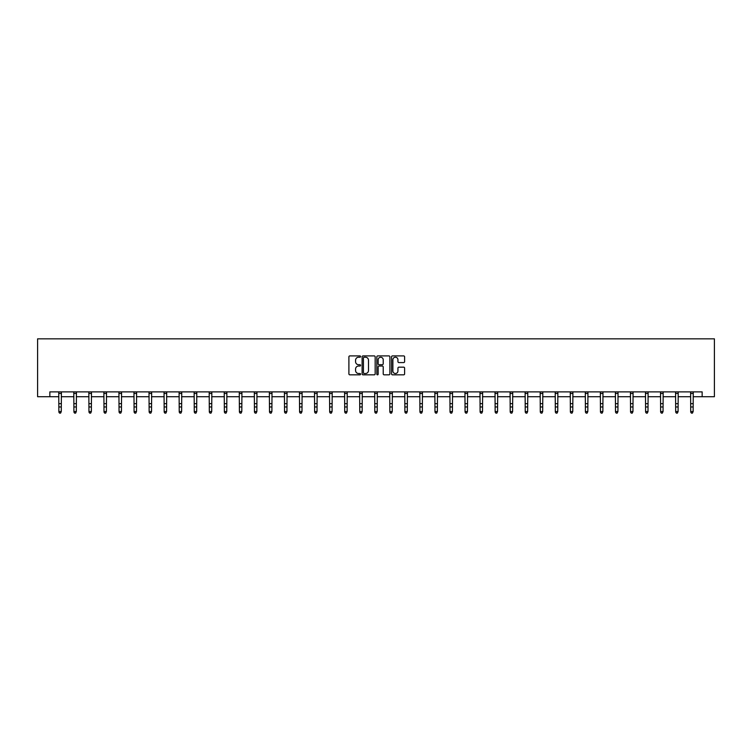 <?xml version="1.0" encoding="UTF-8"?>
<svg xmlns="http://www.w3.org/2000/svg" width="752" height="752" viewBox="0 0 752 752"><rect width="100%" height="100%" fill="white"/><g stroke="black" fill="none" stroke-linecap="round" stroke-linejoin="round"><path stroke-width="1.13" d="M360.575 356.561A0.658 0.658 0 0 0 359.907 355.903L349.849 355.903A0.949 0.949 0 0 0 348.9 356.843L348.9 373.885A0.949 0.949 0 0 0 349.849 374.834L359.907 374.834A0.658 0.658 0 0 0 360.575 374.167A0.658 0.658 0 0 0 359.907 373.509L358.61 373.509A3.027 3.027 0 0 1 355.574 370.482L355.574 369.053A3.027 3.027 0 0 1 358.61 366.027L359.907 366.027A0.658 0.658 0 0 0 360.575 365.369A0.658 0.658 0 0 0 359.907 364.701L358.61 364.701A3.027 3.027 0 0 1 355.574 361.674L355.574 360.255A3.027 3.027 0 0 1 358.61 357.228L359.907 357.228A0.658 0.658 0 0 0 360.575 356.561M403.664 362.577A0.949 0.949 0 0 0 404.614 361.627L404.614 356.843A0.949 0.949 0 0 0 403.664 355.903L392.497 355.903A0.949 0.949 0 0 0 391.548 356.843L391.548 373.885A0.949 0.949 0 0 0 392.497 374.834L403.664 374.834A0.949 0.949 0 0 0 404.614 373.885L404.614 368.113A0.949 0.949 0 0 0 403.664 367.164L398.88 367.164A0.949 0.949 0 0 0 397.94 368.113L397.94 370.971A2.529 2.529 0 0 1 395.402 373.509A2.529 2.529 0 0 1 392.873 370.971L392.873 359.757A2.529 2.529 0 0 1 395.402 357.228A2.529 2.529 0 0 1 397.94 359.757L397.94 361.627A0.949 0.949 0 0 0 398.88 362.577L403.664 362.577M49.848 396.708L49.848 391.886L702.152 391.886L702.152 396.708L714.4 396.708L714.4 338.842L37.6 338.842L37.6 396.708L58.863 396.708M375.173 356.843A0.949 0.949 0 0 0 374.223 355.903L363.056 355.903A0.949 0.949 0 0 0 362.107 356.843L362.107 373.885A0.949 0.949 0 0 0 363.056 374.834L374.223 374.834A0.949 0.949 0 0 0 375.173 373.885L375.173 356.843M377.777 355.903L388.944 355.903A0.949 0.949 0 0 1 389.893 356.843L389.893 373.885A0.949 0.949 0 0 1 388.944 374.834L384.169 374.834A0.949 0.949 0 0 1 383.219 373.885L383.219 366.976A0.949 0.949 0 0 0 382.27 366.027L379.102 366.027A0.949 0.949 0 0 0 378.153 366.976L378.153 374.167A0.658 0.658 0 0 1 377.495 374.834A0.658 0.658 0 0 1 376.827 374.167L376.827 356.843A0.949 0.949 0 0 1 377.777 355.903M61.279 396.708L73.912 396.708M76.319 396.708L88.952 396.708M91.368 396.708L104.002 396.708M106.408 396.708L119.042 396.708M121.448 396.708L134.082 396.708M136.497 396.708L149.131 396.708M151.537 396.708L164.171 396.708M166.587 396.708L179.22 396.708M181.627 396.708L194.26 396.708M196.676 396.708L209.31 396.708M211.716 396.708L224.35 396.708M226.766 396.708L239.399 396.708M241.806 396.708L254.439 396.708M256.855 396.708L269.489 396.708M271.895 396.708L284.529 396.708M286.944 396.708L299.569 396.708M301.984 396.708L314.618 396.708M317.024 396.708L329.658 396.708M332.074 396.708L344.707 396.708M347.114 396.708L359.747 396.708M362.163 396.708L374.797 396.708M377.203 396.708L389.837 396.708M392.253 396.708L404.886 396.708M407.293 396.708L419.926 396.708M422.342 396.708L434.976 396.708M437.382 396.708L450.016 396.708M452.431 396.708L465.056 396.708M467.471 396.708L480.105 396.708M482.511 396.708L495.145 396.708M497.561 396.708L510.194 396.708M512.601 396.708L525.234 396.708M527.65 396.708L540.284 396.708M542.69 396.708L555.324 396.708M557.74 396.708L570.373 396.708M572.78 396.708L585.413 396.708M587.829 396.708L600.463 396.708M602.869 396.708L615.503 396.708M617.918 396.708L630.552 396.708M632.958 396.708L645.592 396.708M647.998 396.708L660.632 396.708M663.048 396.708L675.681 396.708M678.088 396.708L690.721 396.708M693.137 396.708L702.152 396.708M364.1 357.228A0.658 0.658 0 0 0 363.432 357.886L363.432 372.842A0.658 0.658 0 0 0 364.1 373.509L365.472 373.509A3.027 3.027 0 0 0 368.499 370.482L368.499 360.255A3.027 3.027 0 0 0 365.472 357.228L364.1 357.228M383.219 359.804A2.529 2.529 0 0 0 380.681 357.275A2.529 2.529 0 0 0 378.153 359.804L378.153 363.761A0.949 0.949 0 0 0 379.102 364.701L382.27 364.701A0.949 0.949 0 0 0 383.219 363.761L383.219 359.804M60.555 412.942L61.279 411.56L61.401 391.886L58.75 391.905L58.863 411.56L61.279 411.56L60.555 413.158L59.587 412.942L60.555 413.158M59.587 413.158L58.863 412.096L59.587 412.942M75.595 412.942L76.319 411.56L76.441 391.886L73.79 391.905L73.912 411.56L76.319 411.56L75.595 413.158L74.636 412.942L75.595 413.158M74.636 413.158L73.912 412.096L74.636 412.942M90.644 412.942L91.368 411.56L91.481 391.905L88.839 391.905L88.952 411.56L91.368 411.56L90.644 413.158L89.676 412.942L90.644 413.158M89.676 413.158L88.952 412.096L89.676 412.942M105.684 412.942L106.408 411.56L106.521 391.905L103.879 391.905L104.002 411.56L106.408 411.56L105.684 413.158L104.716 412.942L105.684 413.158M104.716 413.158L104.002 412.096L104.716 412.942M120.734 412.942L121.448 411.56L121.57 391.886L118.929 391.905L119.042 411.56L121.448 411.56L120.734 413.158L119.765 412.942L120.734 413.158M119.765 413.158L119.042 412.096L119.765 412.942M135.774 412.942L136.497 411.56L136.62 391.886L133.969 391.905L134.082 411.56L136.497 411.56L135.774 413.158L134.805 412.942L135.774 413.158M134.805 413.158L134.082 412.096L134.805 412.942M149.009 391.886L149.131 411.56L151.537 411.56L150.814 413.158L149.855 412.942L150.814 413.158M150.814 412.942L151.537 411.56L151.66 391.886L149.018 391.905M149.855 413.158L149.131 412.096L149.855 412.942M164.049 391.886L164.171 411.56L166.587 411.56L165.863 413.158L164.895 412.942L165.863 413.158M165.863 412.942L166.587 411.56L166.709 391.886L164.058 391.905M164.895 413.158L164.171 412.096L164.895 412.942M180.903 412.942L181.627 411.56L181.749 391.886L179.108 391.905L179.22 411.56L181.627 411.56L180.903 413.158L179.944 412.942L180.903 413.158M179.944 413.158L179.22 412.096L179.944 412.942M195.952 412.942L196.676 411.56L196.798 391.886L194.148 391.905L194.26 411.56L196.676 411.56L195.952 413.158L194.984 412.942L195.952 413.158M194.984 413.158L194.26 412.096L194.984 412.942M210.992 412.942L211.716 411.56L211.838 391.886L209.197 391.905L209.31 411.56L211.716 411.56L210.992 413.158L210.034 412.942L210.992 413.158M210.034 413.158L209.31 412.096L210.034 412.942M226.042 412.942L226.766 411.56L226.888 391.886L224.237 391.905L224.35 411.56L226.766 411.56L226.042 413.158L225.074 412.942L226.042 413.158M225.074 413.158L224.35 412.096L225.074 412.942M241.082 412.942L241.806 411.56L241.928 391.886L239.277 391.905L239.399 411.56L241.806 411.56L241.082 413.158L240.123 412.942L241.082 413.158M240.123 413.158L239.399 412.096L240.123 412.942M256.131 412.942L256.855 411.56L256.968 391.905L254.326 391.905L254.439 411.56L256.855 411.56L256.131 413.158L255.163 412.942L256.131 413.158M255.163 413.158L254.439 412.096L255.163 412.942M271.171 412.942L271.895 411.56L272.008 391.905L269.366 391.905L269.489 411.56L271.895 411.56L271.171 413.158L270.212 412.942L271.171 413.158M270.212 413.158L269.489 412.096L270.212 412.942M286.221 412.942L286.944 411.56L287.067 391.886L284.416 391.905L284.529 411.56L286.944 411.56L286.221 413.158L285.252 412.942L286.221 413.158M285.252 413.158L284.529 412.096L285.252 412.942M301.261 412.942L301.984 411.56L302.107 391.886L299.456 391.905L299.569 411.56L301.984 411.56L301.261 413.158L300.292 412.942L301.261 413.158M300.292 413.158L299.569 412.096L300.292 412.942M314.496 391.886L314.618 411.56L317.024 411.56L316.301 413.158L315.342 412.942L316.301 413.158M316.301 412.942L317.024 411.56L317.147 391.886L314.505 391.905M315.342 413.158L314.618 412.096L315.342 412.942M329.536 391.886L329.658 411.56L332.074 411.56L331.35 413.158L330.382 412.942L331.35 413.158M331.35 412.942L332.074 411.56L332.196 391.886L329.545 391.905M330.382 413.158L329.658 412.096L330.382 412.942M346.39 412.942L347.114 411.56L347.236 391.886L344.595 391.905L344.707 411.56L347.114 411.56L346.39 413.158L345.431 412.942L346.39 413.158M345.431 413.158L344.707 412.096L345.431 412.942M361.439 412.942L362.163 411.56L362.285 391.886L359.635 391.905L359.747 411.56L362.163 411.56L361.439 413.158L360.471 412.942L361.439 413.158M360.471 413.158L359.747 412.096L360.471 412.942M376.479 412.942L377.203 411.56L377.325 391.886L374.684 391.905L374.797 411.56L377.203 411.56L376.479 413.158L375.521 412.942L376.479 413.158M375.521 413.158L374.797 412.096L375.521 412.942M391.529 412.942L392.253 411.56L392.375 391.886L389.724 391.905L389.837 411.56L392.253 411.56L391.529 413.158L390.561 412.942L391.529 413.158M390.561 413.158L389.837 412.096L390.561 412.942M406.569 412.942L407.293 411.56L407.415 391.886L404.764 391.905L404.886 411.56L407.293 411.56L406.569 413.158L405.61 412.942L406.569 413.158M405.61 413.158L404.886 412.096L405.61 412.942M421.618 412.942L422.342 411.56L422.455 391.905L419.813 391.905L419.926 411.56L422.342 411.56L421.618 413.158L420.65 412.942L421.618 413.158M420.65 413.158L419.926 412.096L420.65 412.942M436.658 412.942L437.382 411.56L437.495 391.905L434.853 391.905L434.976 411.56L437.382 411.56L436.658 413.158L435.699 412.942L436.658 413.158M435.699 413.158L434.976 412.096L435.699 412.942M451.708 412.942L452.431 411.56L452.554 391.886L449.903 391.905L450.016 411.56L452.431 411.56L451.708 413.158L450.739 412.942L451.708 413.158M450.739 413.158L450.016 412.096L450.739 412.942M466.748 412.942L467.471 411.56L467.594 391.886L464.943 391.905L465.056 411.56L467.471 411.56L466.748 413.158L465.779 412.942L466.748 413.158M465.779 413.158L465.056 412.096L465.779 412.942M479.983 391.886L480.105 411.56L482.511 411.56L481.788 413.158L480.829 412.942L481.788 413.158M481.788 412.942L482.511 411.56L482.634 391.886L479.992 391.905M480.829 413.158L480.105 412.096L480.829 412.942M495.023 391.886L495.145 411.56L497.561 411.56L496.837 413.158L495.869 412.942L496.837 413.158M496.837 412.942L497.561 411.56L497.683 391.886L495.032 391.905M495.869 413.158L495.145 412.096L495.869 412.942M511.877 412.942L512.601 411.56L512.723 391.886L510.082 391.905L510.194 411.56L512.601 411.56L511.877 413.158L510.918 412.942L511.877 413.158M510.918 413.158L510.194 412.096L510.918 412.942M526.926 412.942L527.65 411.56L527.772 391.886L525.122 391.905L525.234 411.56L527.65 411.56L526.926 413.158L525.958 412.942L526.926 413.158M525.958 413.158L525.234 412.096L525.958 412.942M541.966 412.942L542.69 411.56L542.812 391.886L540.171 391.905L540.284 411.56L542.69 411.56L541.966 413.158L541.008 412.942L541.966 413.158M541.008 413.158L540.284 412.096L541.008 412.942M557.016 412.942L557.74 411.56L557.862 391.886L555.211 391.905L555.324 411.56L557.74 411.56L557.016 413.158L556.048 412.942L557.016 413.158M556.048 413.158L555.324 412.096L556.048 412.942M572.056 412.942L572.78 411.56L572.902 391.886L570.26 391.905L570.373 411.56L572.78 411.56L572.056 413.158L571.097 412.942L572.056 413.158M571.097 413.158L570.373 412.096L571.097 412.942M587.105 412.942L587.829 411.56L587.942 391.905L585.3 391.905L585.413 411.56L587.829 411.56L587.105 413.158L586.137 412.942L587.105 413.158M586.137 413.158L585.413 412.096L586.137 412.942M602.145 412.942L602.869 411.56L602.982 391.905L600.34 391.905L600.463 411.56L602.869 411.56L602.145 413.158L601.186 412.942L602.145 413.158M601.186 413.158L600.463 412.096L601.186 412.942M617.195 412.942L617.918 411.56L618.041 391.886L615.39 391.905L615.503 411.56L617.918 411.56L617.195 413.158L616.226 412.942L617.195 413.158M616.226 413.158L615.503 412.096L616.226 412.942M632.235 412.942L632.958 411.56L633.081 391.886L630.43 391.905L630.552 411.56L632.958 411.56L632.235 413.158L631.266 412.942L632.235 413.158M631.266 413.158L630.552 412.096L631.266 412.942M645.47 391.886L645.592 411.56L647.998 411.56L647.284 413.158L646.316 412.942L647.284 413.158M647.284 412.942L647.998 411.56L648.121 391.886L645.479 391.905M646.316 413.158L645.592 412.096L646.316 412.942M660.51 391.886L660.632 411.56L663.048 411.56L662.324 413.158L661.356 412.942L662.324 413.158M662.324 412.942L663.048 411.56L663.17 391.886L660.519 391.905M661.356 413.158L660.632 412.096L661.356 412.942M677.364 412.942L678.088 411.56L678.21 391.886L675.569 391.905L675.681 411.56L678.088 411.56L677.364 413.158L676.405 412.942L677.364 413.158M676.405 413.158L675.681 412.096L676.405 412.942M692.413 412.942L693.137 411.56L693.259 391.886L690.609 391.905L690.721 411.56L693.137 411.56L692.413 413.158L691.445 412.942L692.413 413.158M691.445 413.158L690.721 412.096L691.445 412.942M61.279 403.655L58.863 403.655M61.279 406.964L58.863 406.964M61.279 393.475L58.863 393.475M76.319 403.655L73.912 403.655M76.319 406.964L73.912 406.964M76.319 393.475L73.912 393.475M91.368 403.655L88.952 403.655M91.368 406.964L88.952 406.964M91.368 393.475L88.952 393.475M106.408 403.655L104.002 403.655M106.408 406.964L104.002 406.964M106.408 393.475L104.002 393.475M121.448 403.655L119.042 403.655M121.448 406.964L119.042 406.964M121.448 393.475L119.042 393.475M136.497 403.655L134.082 403.655M136.497 406.964L134.082 406.964M136.497 393.475L134.082 393.475M151.537 403.655L149.131 403.655M151.537 406.964L149.131 406.964M151.537 393.475L149.131 393.475M166.587 403.655L164.171 403.655M166.587 406.964L164.171 406.964M166.587 393.475L164.171 393.475M181.627 403.655L179.22 403.655M181.627 406.964L179.22 406.964M181.627 393.475L179.22 393.475M196.676 403.655L194.26 403.655M196.676 406.964L194.26 406.964M196.676 393.475L194.26 393.475M211.716 403.655L209.31 403.655M211.716 406.964L209.31 406.964M211.716 393.475L209.31 393.475M226.766 403.655L224.35 403.655M226.766 406.964L224.35 406.964M226.766 393.475L224.35 393.475M241.806 403.655L239.399 403.655M241.806 406.964L239.399 406.964M241.806 393.475L239.399 393.475M256.855 403.655L254.439 403.655M256.855 406.964L254.439 406.964M256.855 393.475L254.439 393.475M271.895 403.655L269.489 403.655M271.895 406.964L269.489 406.964M271.895 393.475L269.489 393.475M286.944 403.655L284.529 403.655M286.944 406.964L284.529 406.964M286.944 393.475L284.529 393.475M301.984 403.655L299.569 403.655M301.984 406.964L299.569 406.964M301.984 393.475L299.569 393.475M317.024 403.655L314.618 403.655M317.024 406.964L314.618 406.964M317.024 393.475L314.618 393.475M332.074 403.655L329.658 403.655M332.074 406.964L329.658 406.964M332.074 393.475L329.658 393.475M347.114 403.655L344.707 403.655M347.114 406.964L344.707 406.964M347.114 393.475L344.707 393.475M362.163 403.655L359.747 403.655M362.163 406.964L359.747 406.964M362.163 393.475L359.747 393.475M377.203 403.655L374.797 403.655M377.203 406.964L374.797 406.964M377.203 393.475L374.797 393.475M392.253 403.655L389.837 403.655M392.253 406.964L389.837 406.964M392.253 393.475L389.837 393.475M407.293 403.655L404.886 403.655M407.293 406.964L404.886 406.964M407.293 393.475L404.886 393.475M422.342 403.655L419.926 403.655M422.342 406.964L419.926 406.964M422.342 393.475L419.926 393.475M437.382 403.655L434.976 403.655M437.382 406.964L434.976 406.964M437.382 393.475L434.976 393.475M452.431 403.655L450.016 403.655M452.431 406.964L450.016 406.964M452.431 393.475L450.016 393.475M467.471 403.655L465.056 403.655M467.471 406.964L465.056 406.964M467.471 393.475L465.056 393.475M482.511 403.655L480.105 403.655M482.511 406.964L480.105 406.964M482.511 393.475L480.105 393.475M497.561 403.655L495.145 403.655M497.561 406.964L495.145 406.964M497.561 393.475L495.145 393.475M512.601 403.655L510.194 403.655M512.601 406.964L510.194 406.964M512.601 393.475L510.194 393.475M527.65 403.655L525.234 403.655M527.65 406.964L525.234 406.964M527.65 393.475L525.234 393.475M542.69 403.655L540.284 403.655M542.69 406.964L540.284 406.964M542.69 393.475L540.284 393.475M557.74 403.655L555.324 403.655M557.74 406.964L555.324 406.964M557.74 393.475L555.324 393.475M572.78 403.655L570.373 403.655M572.78 406.964L570.373 406.964M572.78 393.475L570.373 393.475M587.829 403.655L585.413 403.655M587.829 406.964L585.413 406.964M587.829 393.475L585.413 393.475M602.869 403.655L600.463 403.655M602.869 406.964L600.463 406.964M602.869 393.475L600.463 393.475M617.918 403.655L615.503 403.655M617.918 406.964L615.503 406.964M617.918 393.475L615.503 393.475M632.958 403.655L630.552 403.655M632.958 406.964L630.552 406.964M632.958 393.475L630.552 393.475M647.998 403.655L645.592 403.655M647.998 406.964L645.592 406.964M647.998 393.475L645.592 393.475M663.048 403.655L660.632 403.655M663.048 406.964L660.632 406.964M663.048 393.475L660.632 393.475M678.088 403.655L675.681 403.655M678.088 406.964L675.681 406.964M678.088 393.475L675.681 393.475M693.137 403.655L690.721 403.655M693.137 406.964L690.721 406.964M693.137 393.475L690.721 393.475"/></g></svg>
